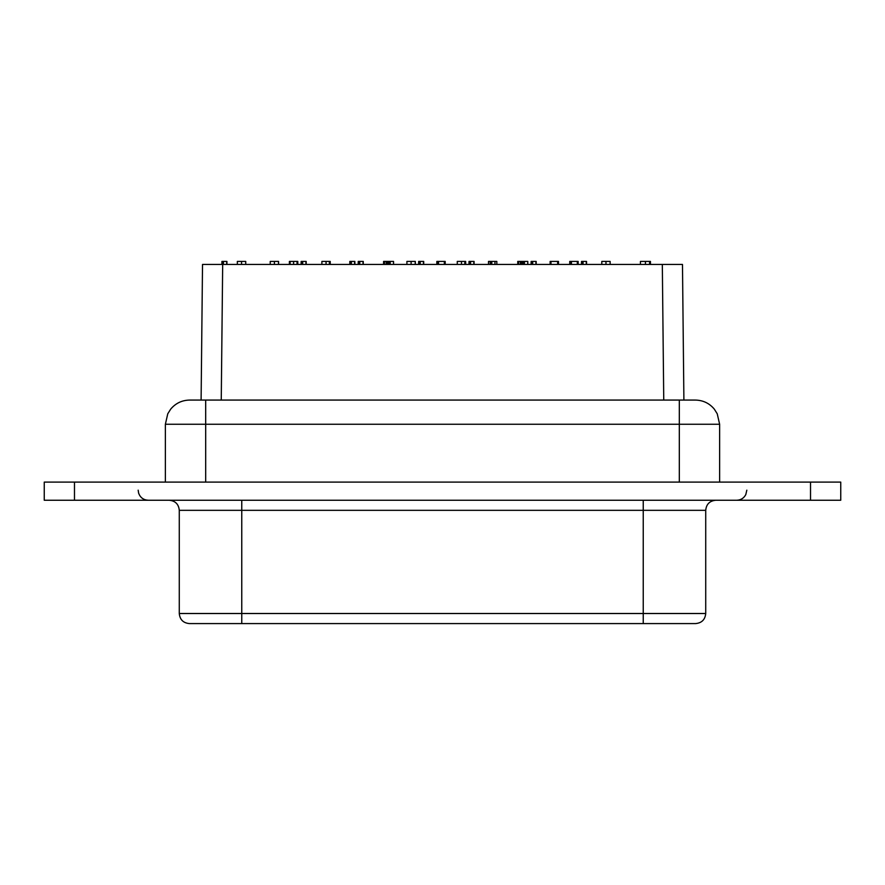 <?xml version="1.0" encoding="UTF-8"?>
<svg xmlns="http://www.w3.org/2000/svg" width="885" height="885" viewBox="0 0 885 885"><rect width="100%" height="100%" fill="white"/><g stroke="black" fill="none" stroke-linecap="round" stroke-linejoin="round"><path stroke-width="1.33" d="M74.484 500.246L44.25 500.246L44.25 482.104L810.516 482.104L810.516 500.246L74.484 500.246L74.484 482.104M165.373 482.104L165.373 424.258L167.763 413.793L170.683 409.135C175.606 403.261 181.901 400.241 189.567 400.075L205.685 400.075L201.105 400.075L202.521 264.438L222.677 264.438L221.925 264.438L221.925 261.418L226.914 261.418L226.914 264.438M189.567 400.075L695.19 400.075M810.516 500.246L840.75 500.246L840.75 482.104L810.516 482.104M643.24 500.246L643.24 510.324L705.721 510.324L705.721 613.515C705.124 619.633 701.761 622.985 695.643 623.582L189.357 623.582C183.239 622.985 179.876 619.633 179.279 613.515L241.76 613.515L241.76 510.324L643.24 510.324L643.24 613.515L241.76 613.515L241.76 623.582M683.895 400.075L682.479 264.438L222.677 264.438L221.25 400.075M278.565 264.438L278.565 261.418L270.235 261.418L270.235 264.438M274.405 264.438L274.405 261.418M278.498 264.438L278.498 261.418M558.479 264.438L558.479 261.418L550.149 261.418L550.149 264.438M557.65 264.438L557.65 261.418M550.979 264.438L550.979 261.418M578.148 261.418L578.148 264.438L578.148 261.418L569.752 261.418L569.752 264.438M570.703 261.418L570.703 264.438L570.703 261.418M571.433 264.438L571.433 261.418M577.308 264.438L577.308 261.418M363.259 264.438L363.259 261.418L358.226 261.418L358.226 264.438M359.764 264.438L359.764 261.418M359.078 264.438L359.078 261.418M363.016 264.438L363.016 261.418M465.665 264.438L465.665 261.418L457.268 261.418L457.268 264.438M461.472 264.438L461.472 261.418M464.824 264.438L464.824 261.418M330.216 264.438L330.216 261.418L321.886 261.418L321.886 264.438M329.386 264.438L329.386 261.418M326.056 264.438L326.056 261.418M222.766 264.438L222.766 261.418M223.44 264.438L223.44 261.418M226.682 264.438L226.682 261.418M415.297 264.438L415.297 261.418L406.912 261.418L406.912 264.438M415.231 264.438L415.231 261.418M411.105 264.438L411.105 261.418M245.742 264.438L245.742 261.418L237.346 261.418L237.346 264.438M241.55 264.438L241.55 261.418M289.395 261.418L289.395 264.438L289.395 261.418L297.791 261.418L297.791 264.438L297.78 261.418M290.125 264.438L290.125 261.418M293.588 264.438L293.588 261.418M297.05 264.438L297.05 261.418M650.442 264.438L650.442 261.418L640.441 261.418L640.441 264.438M649.601 264.438L649.601 261.418M645.442 264.438L645.442 261.418M474.061 264.438L474.061 261.418L469.017 261.418L469.017 264.438M469.869 264.438L469.869 261.418M470.555 264.438L470.555 261.418M473.818 264.438L473.818 261.418M306.177 264.438L306.177 261.418L301.143 261.418L301.143 264.438M301.995 264.438L301.995 261.418M302.681 264.438L302.681 261.418M305.945 264.438L305.945 261.418M586.534 264.438L586.534 261.418L581.5 261.418L581.5 264.438M586.301 264.438L586.301 261.418M583.038 264.438L583.038 261.418M582.352 264.438L582.352 261.418M423.694 264.438L423.694 261.418L418.66 261.418L418.66 264.438M423.45 264.438L423.45 261.418M420.198 264.438L420.198 261.418M419.512 264.438L419.512 261.418M496.828 264.438L496.828 261.418L488.498 261.418L488.498 264.438M490.202 264.438L490.202 261.418M491.031 264.438L491.031 261.418M491.783 264.438L491.783 261.418M494.958 264.438L494.958 261.418M445.188 264.438L445.188 261.418L436.847 261.418L436.847 264.438M437.798 261.418L437.798 264.438L437.809 261.418M438.517 264.438L438.517 261.418M444.347 264.438L444.347 261.418M527.781 264.438L527.781 261.418L517.758 261.418L517.758 264.438M522.769 261.418L522.769 264.438L522.769 261.418M527.759 264.438L527.759 261.418M524.418 264.438L524.418 261.418M523.61 264.438L523.61 261.418M522.028 264.438L522.028 261.418L522.028 264.438M521.188 264.438L521.188 261.418M520.347 264.438L520.347 261.418M518.621 264.438L518.621 261.418M354.863 264.438L354.863 261.418L349.829 261.418L349.829 264.438M350.681 264.438L350.681 261.418M351.367 264.438L351.367 261.418M354.62 264.438L354.62 261.418M536.177 264.438L536.177 261.418L531.133 261.418L531.133 264.438M535.934 264.438L535.934 261.418M532.67 264.438L532.67 261.418M531.985 264.438L531.985 261.418M393.537 264.438L393.537 261.418L383.592 261.418L383.592 264.438M388.559 261.418L388.559 264.438L388.559 261.418M393.515 264.438L393.515 261.418M390.197 264.438L390.197 261.418M389.389 264.438L389.389 261.418M387.818 264.438L387.818 261.418M386.988 264.438L386.988 261.418M386.159 264.438L386.159 261.418M384.444 264.438L384.444 261.418M610.13 261.418L610.13 264.438L610.13 261.418L601.8 261.418L601.8 264.438M605.971 264.438L605.971 261.418M679.315 400.075L679.315 424.258L205.685 424.258L205.685 400.075M662.323 264.438L663.75 400.075M165.373 424.258L205.685 424.258L205.685 482.104M679.315 482.104L679.315 424.258L719.627 424.258L717.237 413.793L714.317 409.135C709.394 403.261 703.099 400.241 695.433 400.075M705.721 613.515L643.24 613.515L643.24 623.582M241.76 500.246L241.76 510.324L179.279 510.324L179.279 613.515M746.829 490.168L745.801 494.593C743.865 498.2 740.845 500.08 736.751 500.246M179.279 510.324C178.693 504.196 175.33 500.844 169.212 500.246M705.721 510.324C706.307 504.196 709.67 500.844 715.788 500.246M719.627 482.104L719.627 424.258M138.171 490.168L138.635 493.199C140.317 497.635 143.514 499.981 148.249 500.246"/></g></svg>
